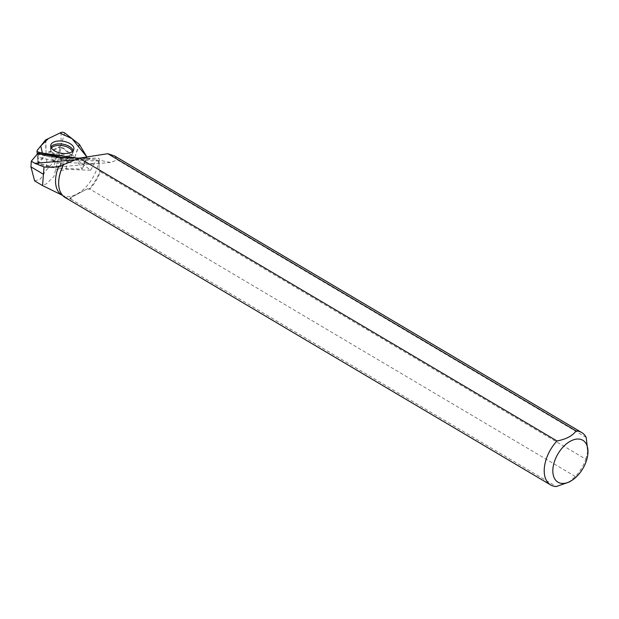 <?xml version="1.0" encoding="UTF-8"?>
<svg xmlns="http://www.w3.org/2000/svg" width="619" height="619" viewBox="0 0 619 619"><rect width="100%" height="100%" fill="white"/><g stroke="black" fill="none" stroke-linecap="round" stroke-linejoin="round"><path stroke-width="0.46" stroke-dasharray="3.1 2.32" d="M76.949 158.077L85.004 158.402A2.422 1.253 9.5 0 0 86.985 157.644A2.422 1.253 9.5 0 0 86.908 156.978L84.989 158.402L76.949 158.077M60.43 155.067A8.542 4.418 9.5 0 0 51.834 158.093A8.542 4.418 9.5 0 0 59.525 163.865A8.542 4.418 9.5 0 0 68.678 160.917A8.542 4.418 9.5 0 0 60.43 155.067M59.904 168.244L37.921 163.261L46.03 153.226L60.786 146.123L74.829 157.056L82.048 169.134L59.904 168.244L61.413 157.876M82.048 169.134L82.869 167.617L85.004 158.402M74.829 157.056L79.511 144.598M60.786 146.123L64.724 132.969M46.03 153.226L45.93 139.755M37.921 163.261L37.202 150.363M575.345 476.514L89.794 189.027A30.463 18.083 120.6 0 0 100.286 171.734L585.837 459.213A30.463 18.083 -59.4 0 1 575.345 476.514L569.116 482.069M586.178 437.432L117.486 159.926L110.522 162.464L99.133 160.135L99.195 158.634L98.429 158.185L79.673 158.093M114.716 156.034L117.486 159.926M65.103 197.469A30.463 18.083 120.6 0 0 70.744 199.032L71.216 198.428L70.241 197.856L87.712 188.671L88.687 189.252A30.006 17.804 120.6 0 0 99.984 170.627L98.978 170.039L99.195 158.634M58.681 181.994A30.006 17.804 120.6 0 0 65.018 196.888A30.006 17.804 120.6 0 0 71.216 198.428M70.744 199.032L556.295 486.519M100.286 171.734L99.984 170.627M88.687 189.252L89.794 189.027M61.9 195.039A30.006 17.804 120.6 0 0 62.627 195.434A30.006 17.804 120.6 0 0 85.538 187.433A30.006 17.804 120.6 0 0 98.816 158.425M34.61 180.864L40.22 179.154L46.572 169.861C51.973 164.6 56.283 158.069 59.509 150.278L61.668 147.57L90.622 170.256L96.541 159.834L98.135 161.025L98.429 158.185M60.701 148.97L53.907 176.562L46.549 183.65L42.672 185.646M585.837 459.213L588.05 450.098M37.651 153.605L37.627 154.193L60.383 159.346A7.629 3.946 9.5 0 0 63.037 159.702L98.135 161.025M49.466 155.74L56.693 157.373A7.629 3.946 -170.5 0 0 66.767 158.712L96.541 159.834M37.627 154.193L38.045 153.674M56.693 157.373L54.952 161.017L38.556 157.311L38.401 153.233M66.767 158.712L67.092 162.627L94.583 163.664M61.668 147.57L59.811 147.322L46.827 153.566L38.254 164.19L53.83 167.718L54.952 161.017M90.622 170.256L65.97 169.32A7.629 3.946 -170.5 0 1 53.83 167.718M65.97 169.32L67.092 162.627M38.254 164.19L38.556 157.311M98.978 170.039L99.133 160.135M70.241 197.856L87.712 188.671M59.811 147.322L59.509 150.278M46.827 153.566L46.572 169.861M86.908 156.971L82.869 167.617L86.985 157.644M79.108 144.165L75.479 155.245M61.057 132.481L61.095 144.049M45.504 140.08L45.976 151.322M38.827 153.326L37.674 161.605L37.233 154.108M62.21 157.961L60.19 166.704M73.15 150.757A11.498 5.95 -170.5 0 1 73.127 152.197A11.498 5.95 -170.5 0 1 61.598 156.027A11.498 5.95 -170.5 0 1 50.472 148.398A11.498 5.95 -170.5 0 1 50.913 147.036M51.408 148.034A11.01 5.695 9.5 0 0 51.284 151.81A11.01 5.695 9.5 0 0 61.405 156.994A11.01 5.695 9.5 0 0 71.247 155.16A11.01 5.695 9.5 0 0 72.353 151.539M60.275 162.735A8.542 4.418 -170.5 0 1 52.035 156.886A8.542 4.418 -170.5 0 1 60.631 153.852A8.542 4.418 -170.5 0 1 68.879 159.71A8.542 4.418 -170.5 0 1 60.275 162.735M95.458 158.17L74.976 159.911M60.654 157.76L60.383 159.346M63.037 159.702L63.324 158.007M68.678 160.917L73.127 152.197L73.823 149.434M51.834 158.093L50.472 148.398L50.712 145.558M65.018 196.888L62.651 195.48M110.522 162.464L52.445 167.393"/><path stroke-width="0.93" d="M45.504 140.08L37.202 150.363A2.422 1.253 9.5 0 0 37.039 150.843A2.422 1.253 9.5 0 0 38.966 152.282L61.482 157.381A2.422 1.253 9.5 0 0 62.318 157.489L76.949 158.077L42.386 153.055L40.784 145.929L48.352 138.594L59.911 133.031L72.021 138.656L86.908 156.978A2.422 1.253 9.5 0 0 86.908 156.971L79.511 144.598A2.422 1.253 9.5 0 0 79.108 144.165L64.724 132.969A2.422 1.253 9.5 0 0 61.057 132.481L45.93 139.755A2.422 1.253 9.5 0 0 45.504 140.08M62.55 141.147A11.73 6.066 9.5 0 0 50.712 145.558A11.73 6.066 9.5 0 0 62.062 153.342A11.73 6.066 9.5 0 0 73.823 149.434A11.73 6.066 9.5 0 0 62.55 141.147M571.19 480.831L569.116 482.069L556.295 486.519A30.463 18.083 -59.4 0 1 550.655 484.956A30.463 18.083 -59.4 0 1 557.007 440.968L79.333 158.139L107.799 153.705L114.716 156.034L581.698 432.526A30.463 18.083 -59.4 0 1 586.178 437.432L587.965 452.504A24.365 14.461 -59.4 0 1 571.19 480.831A24.365 14.461 -59.4 0 1 552.829 470.471A24.365 14.461 -59.4 0 1 566.834 443.56A24.365 14.461 -59.4 0 1 586.394 444.202A24.365 14.461 -59.4 0 1 587.965 452.504M107.799 153.705L576.065 430.956A30.463 18.083 -59.4 0 1 581.698 432.526M58.681 181.994A30.006 17.804 120.6 0 1 58.681 181.824A30.006 17.804 120.6 0 1 63.424 164.84L63.656 164.6A30.463 18.083 120.6 0 0 58.673 182.172A30.463 18.083 120.6 0 0 65.103 197.469L550.655 484.956M63.656 164.6L79.333 158.139M63.424 164.84L58.766 166.302A30.006 17.804 120.6 0 0 61.9 195.039L62.651 195.48M79.673 158.093L60.654 157.76L37.651 153.605L31.298 161.188L34.881 163.308L44.011 166.975L52.445 167.378L58.766 166.302M44.011 166.975L42.556 185.599L34.61 180.872L30.95 166.867L31.298 161.188M576.065 430.956C572.436 435.908 566.083 439.242 557.007 440.968M38.045 153.674L38.401 153.233L49.466 155.74M38.966 152.282L38.827 153.326M61.413 157.876L61.482 157.381M62.318 157.489L62.21 157.961M50.913 147.036A11.498 5.95 -170.5 0 1 62.821 144.181A11.498 5.95 -170.5 0 1 73.15 150.757M72.353 151.539A11.01 5.695 9.5 0 0 62.573 145.658A11.01 5.695 9.5 0 0 51.408 148.034M74.976 159.911L34.881 163.308M30.95 166.867L43.16 174.101M37.233 154.108L37.039 150.843M62.256 195.248L42.579 185.592"/></g></svg>

